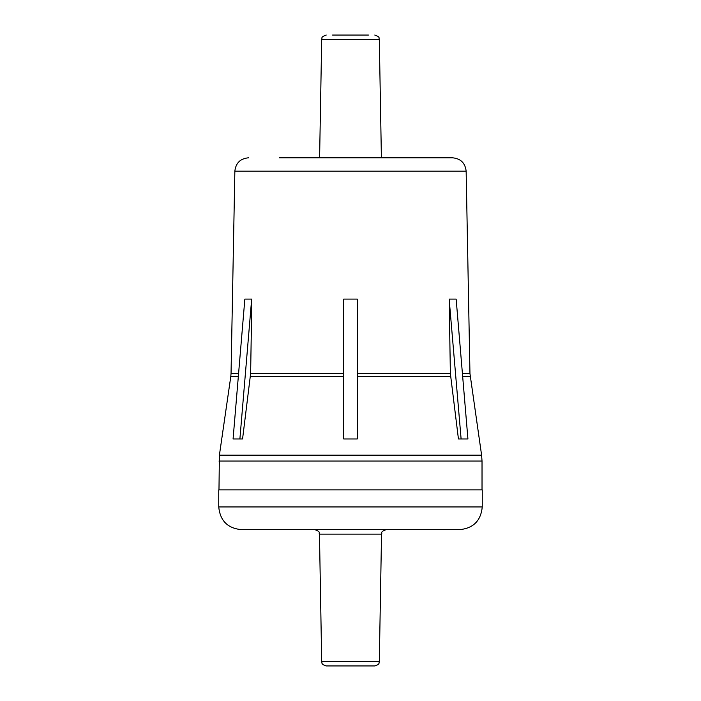 <?xml version="1.0" encoding="UTF-8"?>
<svg xmlns="http://www.w3.org/2000/svg" width="701" height="701" viewBox="0 0 701 701"><rect width="100%" height="100%" fill="white"/><g stroke="black" fill="none" stroke-linecap="round" stroke-linejoin="round"><path stroke-width="1.05" d="M368.446 35.05L332.554 35.05M319.603 157.804L321.689 39.51L379.311 39.51L381.397 157.804L452.522 157.804L279.41 157.804M450.375 373.545L449.157 299.099L461.109 438.966L458.436 438.966L450.375 373.545L357.317 373.545M242.564 438.966L250.625 373.545L251.843 299.099L244.851 299.099L233.074 438.966L242.564 438.966M357.317 299.099L343.683 299.099L343.683 438.966L357.317 438.966L357.317 299.099M239.891 438.966L251.668 299.099M461.109 438.966L467.926 438.966L456.149 299.099L449.332 299.099M482.253 506.946L482.253 489.903L218.747 489.903L218.747 506.946C220.096 520.738 227.667 528.309 241.468 529.658L459.532 529.658C473.333 528.309 480.904 520.738 482.253 506.946L218.747 506.946M368.673 665.95L326.228 665.95C320.515 664.171 322.355 662.734 321.689 661.49L379.311 661.49C378.645 662.734 380.485 664.171 374.772 665.95L332.327 665.95M452.522 157.804C460.68 158.575 465.219 163.035 466.147 171.175L234.853 171.175L231.041 373.545L238.585 373.545M462.415 373.545L469.959 373.545L481.605 455.186L219.395 455.186L218.975 489.903M481.605 455.186L482.025 461.048L218.975 461.048M470.187 376.376L462.651 376.376M450.577 376.376L357.317 376.376M343.683 376.376L250.423 376.376M238.349 376.376L230.813 376.376L219.395 455.186M250.625 373.545L343.683 373.545M379.311 661.49L381.537 534.118L319.463 534.118C318.385 532.795 321.557 532.217 314.924 529.658M379.311 39.51C378.382 38.187 381.037 37.258 374.772 35.05M482.025 461.048L482.025 489.903M466.147 171.175L469.959 373.545M231.041 373.545L230.813 376.376M234.853 171.175C235.781 163.035 240.32 158.575 248.478 157.804M321.689 39.51C322.618 38.187 319.963 37.258 326.228 35.05M321.689 661.49L319.463 534.118M381.537 534.118C382.615 532.795 379.443 532.217 386.076 529.658"/></g></svg>

